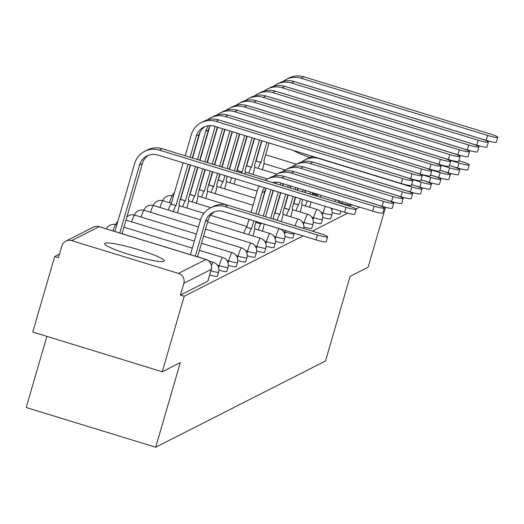 <?xml version="1.0" encoding="UTF-8"?>
<svg xmlns="http://www.w3.org/2000/svg" width="524" height="524" viewBox="0 0 524 524"><rect width="100%" height="100%" fill="white"/><g stroke="black" fill="none" stroke-linecap="round" stroke-linejoin="round"><path stroke-width="0.79" d="M293.486 150.48A31.04 3.648 16.2 0 0 310.162 157.475M105.003 243.228A31.04 3.648 16.2 0 0 104.643 243.601A31.04 3.648 16.2 0 0 131.583 255.214A31.04 3.648 16.2 0 0 163.907 261.286A31.04 3.648 16.2 0 0 164.261 260.919A31.04 3.648 16.2 0 0 137.327 249.306A31.04 3.648 16.2 0 0 105.003 243.228M332.17 212.606A7.958 0.937 16.2 0 0 339.997 214.028A7.958 0.937 16.2 0 0 340.089 213.93A7.958 0.937 16.2 0 0 340.063 213.799M322.732 217.401A7.958 0.937 16.2 0 0 330.559 218.822A7.958 0.937 16.2 0 0 330.651 218.724A7.958 0.937 16.2 0 0 330.624 218.593M313.293 222.196A7.958 0.937 16.2 0 0 321.114 223.617A7.958 0.937 16.2 0 0 321.205 223.519A7.958 0.937 16.2 0 0 321.179 223.388M303.854 226.99A7.958 0.937 16.2 0 0 311.675 228.412A7.958 0.937 16.2 0 0 311.767 228.313A7.958 0.937 16.2 0 0 311.741 228.182M284.977 236.579A7.958 0.937 16.2 0 0 292.798 238.001A7.958 0.937 16.2 0 0 292.89 237.903A7.958 0.937 16.2 0 0 292.864 237.772M275.532 241.374A7.958 0.937 16.2 0 0 283.36 242.795A7.958 0.937 16.2 0 0 283.451 242.697A7.958 0.937 16.2 0 0 283.425 242.566M266.094 246.169A7.958 0.937 16.2 0 0 273.921 247.59A7.958 0.937 16.2 0 0 274.013 247.492A7.958 0.937 16.2 0 0 273.987 247.361M256.655 250.963A7.958 0.937 16.2 0 0 264.476 252.385A7.958 0.937 16.2 0 0 264.574 252.286A7.958 0.937 16.2 0 0 264.541 252.155M247.217 255.758A7.958 0.937 16.2 0 0 255.037 257.179A7.958 0.937 16.2 0 0 255.129 257.081A7.958 0.937 16.2 0 0 255.103 256.95M237.778 260.552A7.958 0.937 16.2 0 0 245.599 261.974A7.958 0.937 16.2 0 0 245.691 261.876A7.958 0.937 16.2 0 0 245.664 261.745M228.34 265.347A7.958 0.937 16.2 0 0 236.16 266.768A7.958 0.937 16.2 0 0 236.252 266.67A7.958 0.937 16.2 0 0 236.226 266.546M218.894 270.142A7.958 0.937 16.2 0 0 226.722 271.563A7.958 0.937 16.2 0 0 226.813 271.465A7.958 0.937 16.2 0 0 226.787 271.34M209.692 275.002A7.958 0.937 16.2 0 0 217.283 276.358A7.958 0.937 16.2 0 0 217.375 276.259A7.958 0.937 16.2 0 0 217.349 276.135M59.52 254.075L54.699 256.524L58.472 257.684L61.891 245.92A7.958 7.84 -116.9 0 1 71.65 240.64L178.501 273.404L205.912 259.478L99.062 226.722L71.65 240.64M46.872 336.375L26.2 407.528L155.707 447.227L180.295 362.595L162.263 371.758L184.206 296.23L302.99 235.898M162.263 371.758L32.757 332.052L54.699 256.524M155.707 447.227L325.502 360.99L350.091 276.351L368.123 267.194L385.52 207.294M312.37 231.13L347.733 213.17M356.084 208.932L359.628 207.131M211.323 269.159A7.958 0.937 -163.8 0 1 211.349 269.29A7.958 0.937 -163.8 0 1 211.257 269.382L183.845 283.307L180.433 295.071L184.206 296.23M183.845 283.307A7.958 7.84 -116.9 0 0 178.501 273.404M180.433 295.071L207.845 281.152A7.958 0.937 16.2 0 0 207.936 281.054A7.958 0.937 16.2 0 0 207.904 280.93M317.446 234.955A9.15 1.074 16.2 0 0 327.624 236.802A9.15 1.074 16.2 0 0 320.223 233.54L227.907 205.238A20.095 19.801 63.1 0 0 213.242 206.489L210.458 207.897A20.095 19.801 63.1 0 1 225.124 206.653L317.446 234.955L316.011 239.887L223.689 211.585A14.921 14.705 -116.9 0 0 205.401 221.475L195.321 256.171M327.624 236.802L326.19 241.734A9.15 1.074 -163.8 0 1 316.011 239.887M190.409 254.671L200.489 219.975A20.095 19.801 63.1 0 1 210.458 207.897M198.098 257.022A7.958 0.983 107 0 0 197.928 256.053A7.958 0.983 107 0 0 197.797 256.072L208.185 220.067A14.921 14.705 -116.9 0 1 214.231 211.879M346.023 207.347A9.15 1.074 16.2 0 0 356.209 209.194A9.15 1.074 16.2 0 0 348.807 205.932L162.099 148.692L159.316 150.106L346.023 207.347L344.589 212.279L157.881 155.038A14.921 14.705 -116.9 0 0 139.587 164.929L119.806 233.023M356.209 209.194L354.774 214.126A9.15 1.074 -163.8 0 1 344.589 212.279M122.583 233.874A7.958 0.983 107 0 0 122.413 232.905A7.958 0.983 107 0 0 122.282 232.925L142.371 163.514L139.587 164.929M114.894 231.516L134.681 163.423A20.095 19.801 63.1 0 1 159.316 150.106M144.644 151.351L147.427 149.936A20.095 19.801 63.1 0 1 162.099 148.692M148.416 155.333A14.921 14.705 -116.9 0 0 142.371 163.514M374.077 206.187A9.15 1.074 16.2 0 0 384.262 208.035A9.15 1.074 16.2 0 0 376.861 204.773L284.545 176.47A20.095 19.801 63.1 0 0 269.88 177.721L267.096 179.129A20.095 19.801 63.1 0 1 281.761 177.885L374.077 206.187L372.649 211.12L280.327 182.817A14.921 14.705 -116.9 0 0 272.618 182.575M384.262 208.035L382.828 212.967A9.15 1.074 -163.8 0 1 372.649 211.12M253.865 220.84L251.468 228.811A7.958 0.983 107 0 0 248.776 234.7M251.559 228.765L246.653 227.259L248.959 219.333M243.87 233.193A7.958 0.983 -73 0 1 246.562 227.305L246.653 227.259M198.046 196.081L250.996 212.312L257.127 191.208A20.095 19.801 63.1 0 1 259.393 186.158M252.948 235.977L253.439 234.28A7.958 0.983 107 0 0 254.566 227.285A7.958 0.983 107 0 0 254.435 227.305L256.046 221.508M266.107 188.214A14.921 14.705 -116.9 0 0 264.817 191.299L258.384 214.578L265.969 188.47M264.574 187.749A14.921 14.705 -116.9 0 0 262.039 192.708L255.902 213.818M265.131 180.276A20.095 19.801 63.1 0 1 267.096 179.129M402.661 178.579A9.15 1.074 16.2 0 0 412.846 180.426A9.15 1.074 16.2 0 0 405.445 177.164L218.737 119.924L215.953 121.339L402.661 178.579L401.227 183.511L214.519 126.271A14.921 14.705 -116.9 0 0 196.225 136.161L190.094 157.272M412.846 180.426L411.412 185.358A9.15 1.074 -163.8 0 1 401.227 183.511M188.051 164.287L175.953 205.657A7.958 0.983 107 0 0 173.261 211.545M176.044 205.611L171.138 204.111L183.145 162.781M168.355 210.039A7.958 0.983 -73 0 1 171.047 204.157L171.138 204.111M177.433 212.823L177.924 211.126A7.958 0.983 107 0 0 179.051 204.137A7.958 0.983 107 0 0 178.92 204.15L190.232 164.955M205.054 126.566A14.921 14.705 -116.9 0 0 199.009 134.747L192.269 157.94M185.182 155.766L191.319 134.655A20.095 19.801 63.1 0 1 215.953 121.339M201.282 122.583L204.065 121.168A20.095 19.801 63.1 0 1 218.737 119.924M383.522 201.393A9.15 1.074 16.2 0 0 393.701 203.24A9.15 1.074 16.2 0 0 386.306 199.978L293.984 171.676A20.095 19.801 63.1 0 0 279.318 172.927L276.534 174.335A20.095 19.801 63.1 0 1 291.2 173.09L383.522 201.393L382.088 206.325L289.772 178.022A14.921 14.705 -116.9 0 0 288.639 177.728M393.701 203.24L392.266 208.172A9.15 1.074 -163.8 0 1 382.088 206.325M261.253 223.1L260.913 224.017A7.958 0.983 107 0 0 258.214 229.905M260.998 223.971L256.092 222.464L256.347 221.6M255.64 222.89A7.958 0.983 -73 0 1 256 222.51L256.092 222.464M262.386 231.182L262.878 229.486A7.958 0.983 107 0 0 264.129 223.984M273.135 190.369L265.471 216.753L273.436 190.467M270.954 189.701L263.29 216.084M274.609 182.241A14.921 14.705 -116.9 0 0 273.987 182.994M276.325 182.175A14.921 14.705 -116.9 0 0 275.526 183.466M273.371 176.352A20.095 19.801 63.1 0 1 276.534 174.335M392.961 196.598A9.15 1.074 16.2 0 0 403.139 198.445A9.15 1.074 16.2 0 0 395.744 195.183L303.429 166.881A20.095 19.801 63.1 0 0 288.757 168.132L285.973 169.54A20.095 19.801 63.1 0 1 300.645 168.296L392.961 196.598L391.526 201.53L299.211 173.228A14.921 14.705 -116.9 0 0 298.077 172.933M403.139 198.445L401.705 203.377A9.15 1.074 -163.8 0 1 391.526 201.53M289.084 223.997A7.958 7.958 0 0 0 288.789 223.899L273.561 219.228A7.958 0.983 107 0 0 273.443 217.696A7.958 0.983 107 0 0 273.312 217.715L280.523 192.636M283.124 183.675L282.56 185.62M280.949 183.007A14.921 14.705 -116.9 0 0 280.916 183.118L280.386 184.952M278.342 191.967L270.679 218.351M282.809 171.558A20.095 19.801 63.1 0 1 285.973 169.54M402.399 191.804A9.15 1.074 16.2 0 0 412.578 193.651A9.15 1.074 16.2 0 0 405.183 190.389L312.867 162.086A20.095 19.801 63.1 0 0 298.195 163.337L295.412 164.746A20.095 19.801 63.1 0 1 310.084 163.501L402.399 191.804L400.965 196.736L308.649 168.433A14.921 14.705 -116.9 0 0 307.523 168.138M412.578 193.651L411.15 198.583A9.15 1.074 -163.8 0 1 400.965 196.736M285.731 194.234L279.79 214.427A7.958 0.983 107 0 0 277.098 220.316M279.882 214.382L274.969 212.875L280.825 192.727M274.524 213.301A7.958 0.983 -73 0 1 274.884 212.921L274.969 212.875M282.862 185.712L283.425 183.767M281.27 221.593L281.761 219.897A7.958 0.983 107 0 0 282.881 212.901A7.958 0.983 107 0 0 282.757 212.921L287.912 194.902M290.512 185.941L289.949 187.887M288.338 185.273L287.774 187.219M292.248 166.763A20.095 19.801 63.1 0 1 295.412 164.746M301.686 161.968A20.095 19.801 63.1 0 1 319.522 158.707L411.838 187.009A9.15 1.074 16.2 0 0 422.023 188.856A9.15 1.074 16.2 0 0 414.622 185.594L411.609 184.671M422.023 188.856L420.589 193.788A9.15 1.074 -163.8 0 1 410.403 191.941L318.088 163.639A14.921 14.705 -116.9 0 0 316.961 163.344M293.119 196.5L289.228 209.633A7.958 0.983 107 0 0 286.536 215.515M289.32 209.587L284.414 208.08L288.213 194.994M283.962 208.506A7.958 0.983 -73 0 1 284.322 208.126L284.414 208.08M290.25 187.978L290.813 186.033M290.709 216.798L291.2 215.102A7.958 0.983 107 0 0 292.32 208.107A7.958 0.983 107 0 0 292.196 208.126L295.3 197.168M297.907 188.208L297.337 190.153M295.726 187.54L295.163 189.485M304.85 159.951L307.634 158.543A20.095 19.801 63.1 0 1 313.581 156.637M410.096 178.782L421.276 182.214A9.15 1.074 16.2 0 0 431.462 184.062A9.15 1.074 16.2 0 0 424.06 180.8L421.047 179.876M431.462 184.062L430.027 188.994A9.15 1.074 -163.8 0 1 419.842 187.147L411.622 184.625M300.507 198.766L298.667 204.838A7.958 0.983 107 0 0 295.975 210.72M298.759 204.792L293.853 203.286L295.602 197.26M293.401 203.712A7.958 0.983 -73 0 1 293.761 203.332L293.853 203.286M297.639 190.245L298.208 188.299M300.147 212.004L300.638 210.307A7.958 0.983 107 0 0 301.759 203.312A7.958 0.983 107 0 0 301.634 203.332L302.689 199.434M305.296 190.474L304.726 192.419M303.114 189.806L302.551 191.751M311.125 157.174A20.095 19.801 63.1 0 1 312.376 156.27M419.534 173.988L430.715 177.42A9.15 1.074 16.2 0 0 440.9 179.267A9.15 1.074 16.2 0 0 433.499 176.005L430.486 175.082M440.9 179.267L439.466 184.199A9.15 1.074 -163.8 0 1 429.287 182.352L421.06 179.83M305.027 192.511L305.597 190.566M309.586 207.209L310.077 205.513A7.958 0.983 107 0 0 310.981 201.976M312.684 192.734L312.114 194.686M310.503 192.072L309.939 194.018M307.457 200.895A7.958 0.983 107 0 0 305.413 205.925M428.973 169.193L440.16 172.625A9.15 1.074 16.2 0 0 450.339 174.472A9.15 1.074 16.2 0 0 442.944 171.21L439.931 170.287M450.339 174.472L448.904 179.404A9.15 1.074 -163.8 0 1 438.726 177.557L430.499 175.036M317.891 194.332L317.551 195.249A7.958 0.983 107 0 0 316.869 196.14M317.636 195.203L312.73 193.697L312.985 192.832M312.278 194.122A7.958 0.983 -73 0 1 312.638 193.742L312.73 193.697M320.413 197.227A7.958 0.983 107 0 0 320.767 195.216M438.411 164.398L449.599 167.831A9.15 1.074 16.2 0 0 459.777 169.678A9.15 1.074 16.2 0 0 452.382 166.416L449.369 165.492M459.777 169.678L458.343 174.61A9.15 1.074 -163.8 0 1 448.164 172.763L439.944 170.241M345.722 195.229A7.958 7.958 0 0 0 345.427 195.131L330.199 190.461A7.958 0.983 107 0 0 330.205 190.422M412.1 173.785A9.15 1.074 16.2 0 0 422.285 175.632A9.15 1.074 16.2 0 0 414.884 172.37L228.176 115.129L225.392 116.544L412.1 173.785L410.665 178.717L223.958 121.476A14.921 14.705 -116.9 0 0 222.831 121.175M422.285 175.632L420.851 180.564A9.15 1.074 -163.8 0 1 410.665 178.717M195.439 166.553L185.398 200.862A7.958 0.983 107 0 0 182.699 206.751M185.489 200.816L180.577 199.317L190.533 165.047M180.125 199.736A7.958 0.983 -73 0 1 180.485 199.362L180.577 199.317M186.872 208.028L187.363 206.332A7.958 0.983 107 0 0 188.489 199.343A7.958 0.983 107 0 0 188.358 199.356L197.62 167.222M210.517 125.622A14.921 14.705 -116.9 0 0 208.447 129.952L199.657 160.206M208.801 125.688A14.921 14.705 -116.9 0 0 205.663 131.367L197.483 159.538M192.57 158.032L200.155 131.917M207.556 119.8A20.095 19.801 63.1 0 1 225.392 116.544M210.72 117.789L213.504 116.374A20.095 19.801 63.1 0 1 228.176 115.129M421.538 168.99A9.15 1.074 16.2 0 0 431.724 170.837A9.15 1.074 16.2 0 0 424.322 167.575L237.614 110.335L234.831 111.75L421.538 168.99L420.11 173.922L233.396 116.682A14.921 14.705 -116.9 0 0 232.27 116.38M431.724 170.837L430.289 175.769A9.15 1.074 -163.8 0 1 420.11 173.922M202.827 168.82L194.836 196.068A7.958 0.983 107 0 0 192.144 201.956M194.928 196.022L190.016 194.522L197.921 167.313M189.564 194.941A7.958 0.983 -73 0 1 189.924 194.568L190.016 194.522M196.31 203.233L196.808 201.537A7.958 0.983 107 0 0 197.928 194.548A7.958 0.983 107 0 0 197.797 194.561L205.008 169.488M217.316 127.129L207.046 162.473M215.135 126.461A14.921 14.705 -116.9 0 0 215.102 126.572L204.871 161.805M199.958 160.298L209.6 127.122M216.995 115.005A20.095 19.801 63.1 0 1 234.831 111.75M220.159 112.994L222.942 111.579A20.095 19.801 63.1 0 1 237.614 110.335M430.983 164.195A9.15 1.074 16.2 0 0 441.162 166.043A9.15 1.074 16.2 0 0 433.767 162.781L247.053 105.54L244.269 106.955L430.983 164.195L429.549 169.128L242.835 111.887A14.921 14.705 -116.9 0 0 241.708 111.586M441.162 166.043L439.728 170.975A9.15 1.074 -163.8 0 1 429.549 169.128M210.216 171.086L204.275 191.273A7.958 0.983 107 0 0 201.583 197.162M204.367 191.227L199.454 189.727L205.31 169.579M199.009 190.147A7.958 0.983 -73 0 1 199.369 189.773L199.454 189.727M205.755 198.439L206.246 196.742A7.958 0.983 107 0 0 207.366 189.754A7.958 0.983 107 0 0 207.242 189.767L212.397 171.754M224.704 129.395L214.434 164.733M222.523 128.727L212.259 164.071M207.347 162.564L217.617 127.221M226.434 110.21A20.095 19.801 63.1 0 1 244.269 106.955M229.604 108.199L232.387 106.785A20.095 19.801 63.1 0 1 247.053 105.54M440.422 159.401A9.15 1.074 16.2 0 0 450.601 161.248A9.15 1.074 16.2 0 0 443.206 157.986L256.491 100.746L253.708 102.16L440.422 159.401L438.988 164.333L252.28 107.093A14.921 14.705 -116.9 0 0 251.147 106.791M450.601 161.248L449.166 166.18A9.15 1.074 -163.8 0 1 438.988 164.333M217.604 173.346L213.713 186.478A7.958 0.983 107 0 0 211.021 192.367M213.805 186.433L208.899 184.933L212.698 171.846M208.447 185.352A7.958 0.983 -73 0 1 208.807 184.979L208.899 184.933M215.194 193.644L215.685 191.948A7.958 0.983 107 0 0 216.805 184.952A7.958 0.983 107 0 0 216.681 184.972L219.785 174.014M232.093 131.655L221.822 166.999M229.912 130.987L219.648 166.331M214.735 164.831L225.006 129.487M235.879 105.416A20.095 19.801 63.1 0 1 253.708 102.16M239.042 103.405L241.826 101.99A20.095 19.801 63.1 0 1 256.491 100.746M449.861 154.606A9.15 1.074 16.2 0 0 460.039 156.453A9.15 1.074 16.2 0 0 452.644 153.191L265.93 95.951L263.153 97.366L449.861 154.606L448.426 159.538L261.718 102.298A14.921 14.705 -116.9 0 0 260.585 101.997M460.039 156.453L458.611 161.385A9.15 1.074 -163.8 0 1 448.426 159.538M224.993 175.612L223.152 181.684A7.958 0.983 107 0 0 220.46 187.572M223.244 181.638L218.338 180.138L220.087 174.106M217.886 180.557A7.958 0.983 -73 0 1 218.246 180.184L218.338 180.138M224.632 188.85L225.124 187.153A7.958 0.983 107 0 0 226.244 180.158A7.958 0.983 107 0 0 226.119 180.177L227.174 176.28M239.481 133.921L229.211 169.265M237.3 133.253L227.036 168.597M222.124 167.09L232.394 131.747M245.317 100.621A20.095 19.801 63.1 0 1 263.153 97.366M248.481 98.61L251.265 97.195A20.095 19.801 63.1 0 1 265.93 95.951M459.299 149.812A9.15 1.074 16.2 0 0 469.484 151.659A9.15 1.074 16.2 0 0 462.083 148.397L275.375 91.156L272.591 92.571L459.299 149.812L457.865 154.744L271.157 97.503A14.921 14.705 -116.9 0 0 270.024 97.202M469.484 151.659L468.05 156.591A9.15 1.074 -163.8 0 1 457.865 154.744M234.071 184.055L234.562 182.359A7.958 0.983 107 0 0 235.466 178.822M246.869 136.188L236.599 171.531M244.688 135.52L234.424 170.863M231.942 177.741A7.958 0.983 107 0 0 229.898 182.778M229.512 169.357L239.782 134.013M254.756 95.827A20.095 19.801 63.1 0 1 272.591 92.571M257.919 93.816L260.703 92.401A20.095 19.801 63.1 0 1 275.375 91.156M468.738 145.017A9.15 1.074 16.2 0 0 478.923 146.864A9.15 1.074 16.2 0 0 471.521 143.602L284.814 86.362L282.03 87.777L468.738 145.017L467.303 149.949L280.595 92.709A14.921 14.705 -116.9 0 0 279.469 92.407M478.923 146.864L477.488 151.796A9.15 1.074 -163.8 0 1 467.303 149.949M252.077 137.786L242.036 172.095A7.958 0.983 107 0 0 241.361 172.992M242.121 172.049L237.215 170.549L247.171 136.279M236.763 170.968A7.958 0.983 -73 0 1 237.123 170.595L237.215 170.549M244.898 174.073A7.958 0.983 107 0 0 245.127 170.569A7.958 0.983 107 0 0 244.996 170.588L254.258 138.454M264.194 91.032A20.095 19.801 63.1 0 1 282.03 87.777M267.358 89.021L270.142 87.606A20.095 19.801 63.1 0 1 284.814 86.362M478.176 140.222A9.15 1.074 16.2 0 0 488.361 142.07A9.15 1.074 16.2 0 0 480.96 138.808L294.252 81.567L291.468 82.982L478.176 140.222L476.748 145.155L290.034 87.914A14.921 14.705 -116.9 0 0 288.907 87.613M488.361 142.07L486.927 147.002A9.15 1.074 -163.8 0 1 476.748 145.155M259.465 140.052L251.474 167.3A7.958 0.983 107 0 0 248.782 173.189M251.566 167.254L246.653 165.754L254.559 138.546M246.201 166.173A7.958 0.983 -73 0 1 246.562 165.8L246.653 165.754M252.948 174.466L253.446 172.769A7.958 0.983 107 0 0 254.566 165.774A7.958 0.983 107 0 0 254.435 165.794L261.646 140.72M273.633 86.237A20.095 19.801 63.1 0 1 291.468 82.982M276.796 84.226L279.58 82.812A20.095 19.801 63.1 0 1 294.252 81.567M447.85 159.604L459.037 163.036A9.15 1.074 16.2 0 0 469.216 164.883A9.15 1.074 16.2 0 0 461.821 161.621L458.808 160.698M469.216 164.883L467.788 169.815A9.15 1.074 -163.8 0 1 457.603 167.968L449.382 165.446M487.621 135.428A9.15 1.074 16.2 0 0 497.8 137.275A9.15 1.074 16.2 0 0 490.405 134.013L303.691 76.773L300.907 78.181L487.621 135.428L486.187 140.36L299.473 83.12A14.921 14.705 -116.9 0 0 298.346 82.818M497.8 137.275L496.366 142.207A9.15 1.074 -163.8 0 1 486.187 140.36M266.854 142.318L260.913 162.506A7.958 0.983 107 0 0 258.221 168.394M261.004 162.46L256.092 160.96L261.948 140.812M255.647 161.379A7.958 0.983 -73 0 1 256.007 161.006L256.092 160.96M262.393 169.671L262.884 167.975A7.958 0.983 107 0 0 264.004 160.979A7.958 0.983 107 0 0 263.88 160.999L269.035 142.987M283.071 81.443A20.095 19.801 63.1 0 1 300.907 78.181M286.242 79.432L289.025 78.017A20.095 19.801 63.1 0 1 303.691 76.773M350.32 206.41L350.739 204.963A7.958 0.937 -163.8 0 1 350.648 205.054A7.958 0.937 -163.8 0 1 341.884 203.358L340.05 202.795M341.766 203.771L341.884 203.358A7.958 0.983 -73 0 1 342.349 201.832M331.869 210.137L332.34 208.526M330.651 218.724L331.862 214.552A7.958 0.937 -163.8 0 1 331.771 214.643A7.958 0.937 -163.8 0 1 323.007 212.947L321.173 212.384M322.43 214.932L323.007 212.947A7.958 0.983 -73 0 1 325.365 206.384M321.205 223.519L322.424 219.346A7.958 0.937 -163.8 0 1 322.332 219.438A7.958 0.937 -163.8 0 1 313.568 217.742L311.728 217.178M312.992 219.726L313.568 217.742A7.958 0.983 -73 0 1 316.981 209.534A7.958 0.983 107 0 1 317.112 209.515L301.883 204.845M311.767 228.313L312.985 224.141A7.958 0.937 -163.8 0 1 312.887 224.233A7.958 0.937 -163.8 0 1 304.13 222.536L302.289 221.973M303.553 224.521L304.13 222.536A7.958 0.983 -73 0 1 307.542 214.329A7.958 0.983 107 0 1 307.673 214.309L292.438 209.639M292.89 237.903L294.102 233.73A7.958 0.937 -163.8 0 1 294.01 233.822A7.958 0.937 -163.8 0 1 285.246 232.125L283.412 231.562M284.67 234.11L285.246 232.125A7.958 0.983 -73 0 1 285.711 230.599M283.451 242.697L284.663 238.525A7.958 0.937 -163.8 0 1 284.571 238.617A7.958 0.937 -163.8 0 1 275.807 236.92L273.973 236.357M275.231 238.905L275.807 236.92A7.958 0.983 -73 0 1 279.227 228.713A7.958 0.983 107 0 1 279.351 228.693L264.122 224.023M274.013 247.492L275.224 243.319A7.958 0.937 -163.8 0 1 275.133 243.411A7.958 0.937 -163.8 0 1 266.369 241.715L264.535 241.151M265.792 243.699L266.369 241.715A7.958 0.983 -73 0 1 269.788 233.508A7.958 0.983 107 0 1 269.912 233.488L254.684 228.818M264.574 252.286L265.786 248.114A7.958 0.937 -163.8 0 1 265.694 248.206A7.958 0.937 -163.8 0 1 256.93 246.509L255.09 245.946M256.354 248.494L256.93 246.509A7.958 0.983 -73 0 1 260.343 238.302A7.958 0.983 107 0 1 260.474 238.282L207.596 222.071M255.129 257.081L256.347 252.909A7.958 0.937 -163.8 0 1 256.256 253A7.958 0.937 -163.8 0 1 247.492 251.304L245.651 250.741M246.915 253.288L247.492 251.304A7.958 0.983 -73 0 1 250.904 243.097A7.958 0.983 107 0 1 251.035 243.077L205.546 229.132M245.691 261.876L246.902 257.703A7.958 0.937 -163.8 0 1 246.811 257.795A7.958 0.937 -163.8 0 1 238.053 256.098L236.213 255.535M237.47 258.083L238.053 256.098A7.958 0.983 -73 0 1 241.466 247.891A7.958 0.983 107 0 1 241.597 247.872L203.495 236.193M236.252 266.67L237.464 262.498A7.958 0.937 -163.8 0 1 237.372 262.589A7.958 0.937 -163.8 0 1 228.615 260.893L226.774 260.33M228.032 262.878L228.615 260.893A7.958 0.983 -73 0 1 232.027 252.686A7.958 0.983 107 0 1 232.152 252.666L201.445 243.254M226.813 271.465L228.025 267.292A7.958 0.937 -163.8 0 1 227.933 267.384A7.958 0.937 -163.8 0 1 219.17 265.688L217.336 265.124M218.593 267.672L219.17 265.688A7.958 0.983 -73 0 1 222.589 257.481A7.958 0.983 107 0 1 222.713 257.461L199.395 250.308M217.375 276.259L218.587 272.087A7.958 0.937 -163.8 0 1 218.495 272.179A7.958 0.937 -163.8 0 1 210.903 270.829M285.128 169.999L263.972 163.514M265.616 154.763L296.453 164.222M260.867 144.532L260.48 144.729M251.428 149.327L251.042 149.523M208.663 260.841L213.275 262.255A7.958 0.983 107 0 0 213.15 262.275A7.958 0.983 -73 0 0 211.48 265.347M115.955 224.789A7.958 0.983 107 0 0 115.863 224.704A7.958 0.983 107 0 0 115.732 224.724A7.958 0.983 107 0 0 112.942 230.914M134.838 215.2A7.958 0.983 107 0 0 134.74 215.115A7.958 0.983 107 0 0 134.616 215.135A7.958 0.983 107 0 0 131.648 221.855M144.277 210.406A7.958 0.983 107 0 0 144.179 210.321A7.958 0.983 107 0 0 144.054 210.34A7.958 0.983 107 0 0 141.087 217.06M153.715 205.611A7.958 0.983 107 0 0 153.617 205.526A7.958 0.983 107 0 0 153.493 205.546A7.958 0.983 107 0 0 150.526 212.266M163.154 200.816A7.958 0.983 107 0 0 163.062 200.731A7.958 0.983 107 0 0 162.931 200.751A7.958 0.983 107 0 0 159.964 207.471M172.593 196.022A7.958 0.983 107 0 0 172.501 195.937A7.958 0.983 107 0 0 172.37 195.956A7.958 0.983 107 0 0 169.409 202.677M282.999 214.434L298.235 219.104A7.958 0.983 107 0 0 298.104 219.124A7.958 0.983 -73 0 0 295.136 225.851M320.76 195.256L335.989 199.926A7.958 0.983 107 0 0 335.864 199.945A7.958 0.983 -73 0 0 334.79 201.635M207.845 281.152L211.257 269.382A7.958 7.84 63.1 0 0 205.912 259.478A7.958 0.983 -73 0 1 206.043 259.459A7.958 0.983 -73 0 1 206.142 259.55M242.298 151.934A7.958 7.958 0 0 1 242.743 151.528A7.958 7.84 -116.9 0 0 242.291 151.953M207.936 281.054L211.349 269.29A7.958 7.958 0 0 0 206.043 259.459L99.187 226.702A7.958 7.958 0 0 0 93.252 227.213A7.958 7.84 -116.9 0 1 99.062 226.722A7.958 0.983 -73 0 1 99.187 226.702A7.958 0.983 -73 0 1 99.285 226.787M205.401 221.475L208.185 220.067M225.124 206.653L227.907 205.238M251.468 228.811L246.562 227.305M262.039 192.708L264.817 191.299M281.761 177.885L284.545 176.47M171.047 204.157L175.953 205.657M199.009 134.747L196.225 136.161M260.913 224.017L256 222.51M291.2 173.09L293.984 171.676M300.645 168.296L303.429 166.881M279.79 214.427L274.884 212.921M310.084 163.501L312.867 162.086M410.403 191.941L411.838 187.009M289.228 209.633L284.322 208.126M419.842 187.147L421.276 182.214M298.667 204.838L293.761 203.332M429.287 182.352L430.715 177.42M438.726 177.557L440.16 172.625M317.551 195.249L312.638 193.742M448.164 172.763L449.599 167.831M180.485 199.362L185.398 200.862M208.447 129.952L205.663 131.367M189.924 194.568L194.836 196.068M199.369 189.773L204.275 191.273M208.807 184.979L213.713 186.478M218.246 180.184L223.152 181.684M237.123 170.595L242.036 172.095M246.562 165.8L251.474 167.3M457.603 167.968L459.037 163.036M256.007 161.006L260.913 162.506M218.587 272.087A7.958 7.958 0 0 0 213.275 262.255M340.089 213.93L340.895 211.146M116.793 224.986L115.863 224.704A7.958 7.958 0 0 0 106.339 228.896M123.88 227.161L192.308 248.14M228.025 267.292A7.958 7.958 0 0 0 222.713 257.461M117.821 221.449A7.958 7.958 0 0 0 115.555 224.613M125.93 220.1L194.358 241.079M237.464 262.498A7.958 7.958 0 0 0 232.152 252.666M196.408 234.018L134.74 215.115A7.958 7.958 0 0 0 126.815 217.06M246.902 257.703A7.958 7.958 0 0 0 241.597 247.872M198.458 226.958L144.179 210.321A7.958 7.958 0 0 0 134.439 215.023M256.347 252.909A7.958 7.958 0 0 0 251.035 243.077M200.509 219.897L153.617 205.526A7.958 7.958 0 0 0 143.877 210.229M265.786 248.114A7.958 7.958 0 0 0 260.474 238.282M171.381 203.279L163.062 200.731A7.958 7.958 0 0 0 153.316 205.434M179.169 205.67L203.934 213.261M210.569 215.292L246.896 226.434M275.224 243.319A7.958 7.958 0 0 0 269.912 233.488M173.431 196.218L172.501 195.937A7.958 7.958 0 0 0 162.754 200.64M188.607 200.875L210.858 207.694M222.641 211.303L248.946 219.373M284.663 238.525A7.958 7.958 0 0 0 279.351 228.693M174.459 192.675A7.958 7.958 0 0 0 172.193 195.845M294.102 233.73A7.958 7.958 0 0 0 294.233 233.213M183.898 187.88A7.958 7.958 0 0 0 183.452 188.293M207.484 191.286L253.046 205.251M303.665 228.464A7.958 7.958 0 0 0 298.235 219.104M193.336 183.086A7.958 7.958 0 0 0 192.891 183.498M216.923 186.492L255.096 198.19M312.985 224.141A7.958 7.958 0 0 0 307.673 214.309M202.775 178.291A7.958 7.958 0 0 0 202.329 178.704M226.368 181.697L257.146 191.129M322.424 219.346A7.958 7.958 0 0 0 317.112 209.515M212.22 173.496A7.958 7.958 0 0 0 211.768 173.909M331.862 214.552A7.958 7.958 0 0 0 330.958 208.1M245.245 172.101L267.495 178.926M340.436 203.364A7.958 7.958 0 0 0 335.989 199.926M231.097 163.907A7.958 7.958 0 0 0 230.652 164.32M254.684 167.307L276.941 174.132M350.739 204.963A7.958 7.958 0 0 0 350.87 204.445M261.705 141.65L261.319 141.847M252.267 146.445L251.88 146.641M93.252 227.213L65.841 241.138"/></g></svg>
